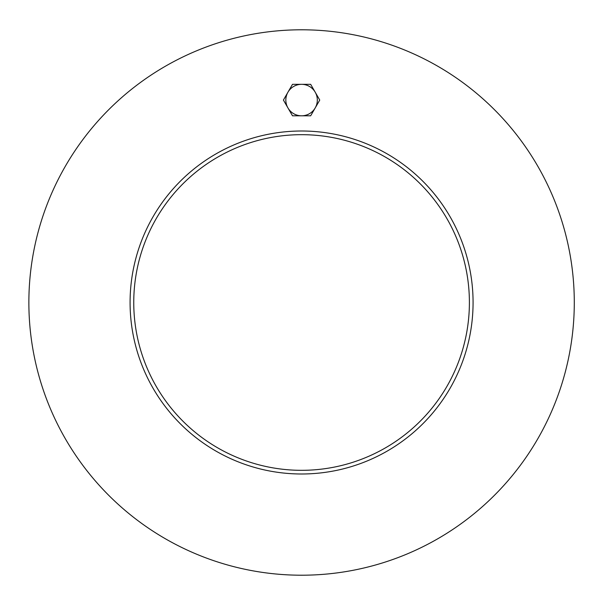 <?xml version="1.0" encoding="UTF-8"?>
<svg xmlns="http://www.w3.org/2000/svg" width="605" height="605" viewBox="0 0 605 605"><rect width="100%" height="100%" fill="white"/><g stroke="black" fill="none" stroke-linecap="round" stroke-linejoin="round"><path stroke-width="0.91" d="M469.397 302.5A167.819 167.819 0 0 1 217.664 447.836A167.819 167.819 0 0 1 217.664 157.164A167.819 167.819 0 0 1 469.397 302.5M130.083 302.5A171.495 171.495 0 0 1 387.321 153.98A171.495 171.495 0 0 1 387.321 451.02A171.495 171.495 0 0 1 130.083 302.5M574.289 302.5A272.711 272.711 0 0 1 165.225 538.677A272.711 272.711 0 0 1 165.225 66.323A272.711 272.711 0 0 1 574.289 302.5M287.95 92.194L292.495 84.329L301.577 84.329A15.73 15.73 0 0 0 287.95 107.932L283.412 100.067L287.95 92.194M310.66 84.329L315.205 92.194A15.73 15.73 0 0 0 301.577 84.329L310.66 84.329M319.743 100.067L315.205 107.932A15.73 15.73 0 0 0 315.205 92.194L319.743 100.067M301.577 115.797L292.495 115.797L287.95 107.932A15.73 15.73 0 0 0 315.205 107.932L310.66 115.797L301.577 115.797"/></g></svg>
